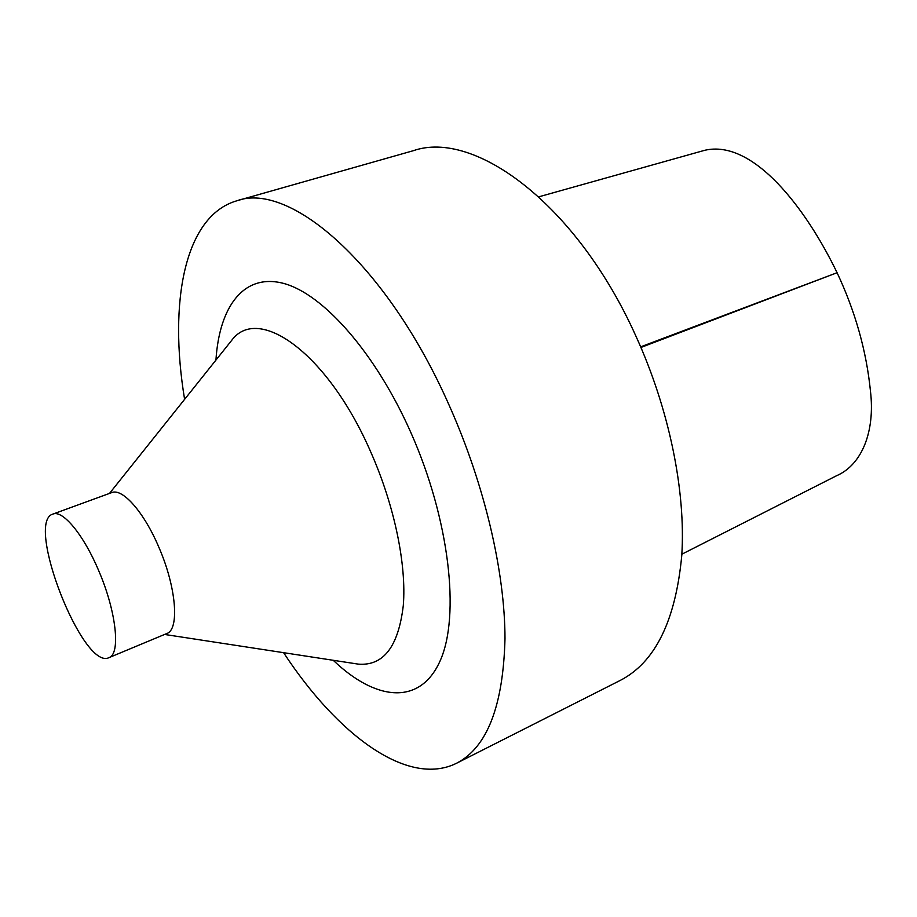 <?xml version="1.0" encoding="UTF-8"?>
<svg xmlns="http://www.w3.org/2000/svg" width="917" height="917" viewBox="0 0 917 917"><rect width="100%" height="100%" fill="white"/><g stroke="black" fill="none" stroke-linecap="round" stroke-linejoin="round"><path stroke-width="1.38" d="M704.107 150.468L704.68 150.308C753.373 138.845 806.49 209.145 837.083 272.716C855.309 311.528 866.427 350.982 870.451 391.043C875.277 431.517 861.934 464.713 836.74 475.659L836.178 475.934M283.594 652.686C337.456 734.758 407.733 787.657 456.632 763.208L620.305 680.38C655.105 662.441 675.588 620.866 681.755 555.656C685.962 491.523 669.307 409.223 635.779 335.828C576.633 204.216 474.421 129.274 413.326 150.697L236.873 200.777C184.34 215.965 168.545 302.495 184.604 399.342M456.632 763.208C487.122 747.515 503.238 706.01 504.992 638.713C504.98 572.323 484.726 485.127 449.582 406.242C387.375 264.658 289.932 181.199 236.873 200.777M333.238 660.286L333.536 660.572C375.81 700.943 420.135 705.998 440.206 660.687C460.334 615.766 449.548 519.458 410.77 432.343C375.374 352.564 323.002 293.818 283.571 283.399C243.968 272.945 219.461 306.209 215.965 359.682L215.965 359.682M354.787 663.587L358.203 664.114C383.375 666.212 398.391 646.703 403.285 605.61C406.644 565.021 394.585 506.069 371.11 452.803C328.263 353.515 258.353 303.986 231.692 340.356L229.537 343.061M108.94 657.649L166.745 633.555C179.663 629.601 176.362 587.327 158.939 547.438C144.118 512.248 122.454 487.81 111.679 492.624L52.854 514.093C24.736 521.945 82.966 670.946 108.94 657.649C120.849 654.153 116.356 611.536 98.749 570.798C83.734 534.898 62.711 509.6 52.854 514.093M640.937 347.463L837.083 272.716L640.674 346.844M538.875 196.8L704.68 150.308M681.847 554.212L836.728 475.648M164.601 634.449L358.203 664.114M109.501 493.415L231.692 340.356"/></g></svg>
